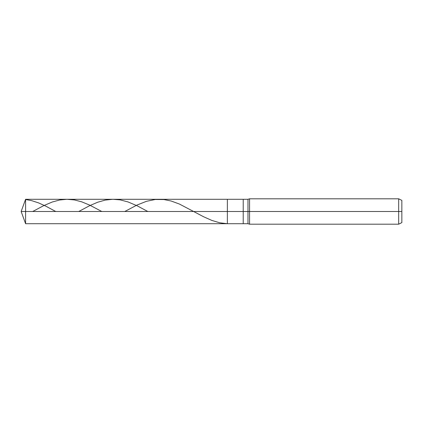 <?xml version="1.0" encoding="UTF-8"?>
<svg xmlns="http://www.w3.org/2000/svg" width="423" height="423" viewBox="0 0 423 423"><rect width="100%" height="100%" fill="white"/><g stroke="black" fill="none" stroke-linecap="round" stroke-linejoin="round"><path stroke-width="0.63" d="M401.85 200.396L398.678 198.81L249.57 198.81L247.984 199.286L25.597 199.286L21.15 211.5L25.597 211.5L25.597 223.714L25.597 211.5L25.597 223.714L25.597 211.5L227.363 211.5L227.363 223.714L227.363 199.286L227.363 211.5L21.15 211.5L25.597 223.714L247.984 223.714L249.57 224.19L398.678 224.19L401.85 222.604M25.597 211.5L25.597 199.286L25.597 211.5M227.363 211.5L227.363 223.714L227.363 211.5L243.225 211.5L243.225 223.714L243.225 211.5L243.225 223.714L243.225 211.5L247.984 211.5L247.984 223.714L247.984 211.5L247.984 223.714L247.984 211.5L249.57 211.5L249.57 224.19L249.57 211.5L249.57 224.19L249.57 211.5L398.678 211.5L398.678 224.19L398.678 211.5L398.678 224.19L398.678 211.5L401.85 211.5L401.85 222.604L401.85 200.396L401.85 211.5L398.678 211.5L398.678 198.81L398.678 211.5L249.57 211.5L249.57 198.81L249.57 211.5L247.984 211.5L247.984 199.286L247.984 211.5L243.225 211.5L243.225 199.286L243.225 211.5L227.363 211.5L227.363 199.286L227.363 211.5M243.225 211.5L243.225 199.286L243.225 211.5M247.984 211.5L247.984 199.286L247.984 211.5M249.57 211.5L249.57 198.81L249.57 211.5M398.678 211.5L398.678 198.81L398.678 211.5M25.597 199.529L31.625 200.629L38.604 202.913L45.901 206.213L55.736 211.5M124.785 211.5L136.946 205.081L146.464 201.311L155.347 199.482L163.913 199.55L171.209 201.031L179.458 204.066L203.569 216.735L211.817 220.415L219.749 222.789L227.045 223.693M78.752 211.5L89.681 205.673L97.613 202.257L105.221 200.095L112.835 199.286L120.132 199.873L128.063 201.945L137.264 205.864L147.801 211.5M32.719 211.5L43.68 205.657L52.246 202.02L59.543 200.026L66.839 199.286L74.453 199.936L81.75 201.85L89.681 205.113L101.769 211.5"/></g></svg>
